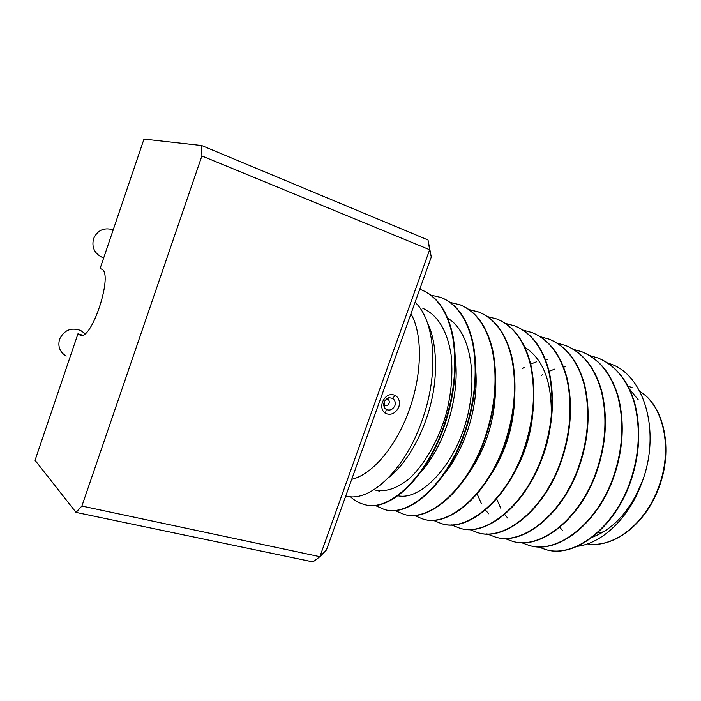 <?xml version="1.0" encoding="UTF-8"?>
<svg xmlns="http://www.w3.org/2000/svg" width="701" height="701" viewBox="0 0 701 701"><rect width="100%" height="100%" fill="white"/><g stroke="black" fill="none" stroke-linecap="round" stroke-linejoin="round"><path stroke-width="1.05" d="M351.727 479.318C372.056 474.752 396.188 446.695 409.086 410.269C422.352 374.027 422.65 333.948 410.952 313.82M382.492 401.988C385.524 395.46 389.817 393.27 395.39 395.434C399.114 398.115 400.253 401.997 398.808 407.062C395.592 413.432 391.158 415.544 385.506 413.424C381.94 410.882 380.941 407.071 382.492 401.988M392.472 398.326L389.353 397.739C389.37 396.801 384.665 399.982 384.271 402.146C383.394 404.013 383.587 406.028 384.823 408.201L386.251 409.48C389.87 410.909 392.753 409.638 394.908 405.669C395.75 402.418 394.943 399.973 392.472 398.326L395.39 395.434M384.244 402.348L384.823 408.21L383.806 404.722C385.795 406.457 387.557 405.984 389.09 403.294C389.642 400.727 388.792 399.307 386.523 399.044M415.08 302.289C434.506 320.05 439.071 369.769 423.684 415.746C406.992 468.557 370.058 503.265 345.768 495.957M638.199 399.701L629.559 389.23M577.063 546.368C601.703 543.669 628.762 518.328 641.529 483.585C662.156 430.957 643.352 372.301 608.188 363.284M538.718 466.463C543.661 455.746 547.227 444.346 549.418 432.263M551.231 417.27C552.222 382.562 543.459 359.262 524.935 347.354M514.438 472.483C524.655 454.642 530.788 434.962 532.848 413.432M491.024 474.481C505.623 452.022 513.509 426.585 514.692 398.168M467.725 474.735C486.301 448.684 495.598 418.541 495.625 384.314M444.338 473.929C465.289 448.027 478.389 407.456 475.83 371.215M420.731 472.334C444.539 445.512 459.874 397.879 455.396 358.579M389.143 477.144C406.422 463.817 423.053 434.48 430.449 405.117C438.458 374.562 436.697 340.94 427.373 322.653M565.392 366.781L563.534 367.009M554.754 369.103L549.111 371.311M542.697 374.632L541.514 375.342M496.974 499.708L500.733 508.181M504.746 514.499L507.743 518.118M397.949 495.773C419.925 500.637 452.408 468.014 465.429 423.719C479.063 378.584 470.371 330.916 447.79 318.359M374.054 489.684L375.587 490.13C385.76 492.102 396.661 488.544 408.289 479.475C423.974 465.779 438.309 440.719 445.924 414.685C451.409 393.769 453.109 373.589 451.015 354.163C446.993 330.18 437.599 314.915 422.843 308.361M547.49 359.525L545.492 359.744M536.686 361.734L530.666 364.064M524.392 367.315L522.473 368.481M477.328 494.363L481.482 503.844M485.478 510.048L488.685 513.815M364.327 504.475L364.581 504.536C389.02 513.106 428.188 476.759 445.319 423.124C455.028 392.946 457.639 364.24 453.17 337.006C448.149 312.357 437.81 296.751 422.142 290.17L421.897 290.074M419.724 289.303L421.651 289.977C437.31 296.558 447.65 312.173 452.653 336.813C457.122 364.056 454.502 392.77 444.802 422.957C427.663 476.61 388.503 512.974 364.082 504.413C358.973 503.116 354.399 500.523 350.369 496.632M545.676 549.54L545.877 549.593C574.128 558.767 615.233 528.055 630.918 480.702C639.82 454.064 641.1 428.215 634.738 403.163C627.912 380.371 615.741 365.344 598.242 358.088L598.041 358.018M589.795 355.609L597.848 357.939C615.347 365.195 627.509 380.222 634.335 403.022C640.688 428.074 639.417 453.933 630.506 480.579C614.812 527.941 573.716 558.671 545.474 549.496L537.649 546.701M529.273 545.466L529.483 545.518C557.444 554.657 598.444 523.454 614.269 475.541C623.25 448.579 624.626 422.475 618.413 397.222C611.728 374.246 599.697 359.157 582.321 351.955L582.119 351.876M573.69 349.449L581.918 351.797C599.285 359.008 611.316 374.097 618.002 397.064C624.214 422.326 622.83 448.447 613.839 475.409C598.023 523.332 557.023 554.552 529.071 545.413L521.088 542.521M512.519 541.303L512.729 541.356C540.392 550.443 581.269 518.74 597.226 470.248C606.286 442.971 607.785 416.596 601.721 391.132C595.175 367.99 583.293 352.84 566.058 345.681L565.856 345.602M557.225 343.157L565.646 345.523C582.873 352.682 594.755 367.832 601.3 390.983C607.355 416.455 605.857 442.83 596.796 470.117C580.84 518.617 539.963 550.338 512.308 541.251L504.168 538.245M495.405 537.054L495.625 537.106C522.964 546.149 563.7 513.921 579.797 464.842C588.928 437.231 590.54 410.584 584.643 384.91C578.255 361.585 566.522 346.373 549.444 339.275L549.233 339.188M540.392 336.734L549.023 339.109C566.101 346.206 577.826 361.427 584.213 384.753C590.111 410.435 588.49 437.082 579.35 464.71C563.253 513.798 522.525 546.035 495.186 536.992L486.88 533.864M477.916 532.699L478.135 532.76C505.132 541.75 545.711 508.987 561.948 459.304C571.157 431.352 572.901 404.433 567.17 378.54C560.949 355.039 549.374 339.766 532.462 332.721L532.252 332.642M523.191 330.171L532.033 332.554C548.944 339.599 560.511 354.872 566.732 378.382C572.454 404.275 570.71 431.203 561.492 459.164C545.255 508.865 504.685 541.636 477.696 532.646L469.214 529.386M460.031 528.256L460.259 528.317C486.888 537.246 527.292 503.931 543.669 453.635C552.966 425.341 554.833 398.133 549.286 372.029C543.24 348.336 531.84 333.001 515.104 326.026L514.885 325.939M505.596 323.468L514.665 325.86C531.402 332.835 542.784 348.169 548.83 371.863C554.377 397.975 552.502 425.183 543.205 453.494C526.828 503.809 486.433 537.132 459.812 528.203L451.155 524.804M441.753 523.717L441.98 523.77C468.224 532.646 508.427 498.762 524.953 447.825C534.328 419.172 536.335 391.684 530.972 365.352C525.11 341.475 513.903 326.088 497.351 319.174L497.123 319.095M487.607 316.624L496.895 319.008C513.447 325.912 524.655 341.308 530.517 365.186C535.862 391.517 533.855 419.014 524.479 447.685C507.953 498.63 467.76 532.523 441.525 523.656L432.692 520.098M423.053 519.064L423.29 519.126C449.122 527.932 489.105 493.46 505.78 441.875C515.235 412.854 517.382 385.077 512.229 358.526C506.56 334.456 495.546 319.008 479.186 312.173L469.407 309.772M469.197 309.623L478.73 311.998C495.081 318.832 506.087 334.281 511.756 358.351C516.9 384.902 514.744 412.696 505.29 441.726C488.615 493.329 448.64 527.809 422.817 519.012L413.809 515.279M403.934 514.315L404.17 514.376C429.564 523.104 469.302 488.027 486.126 435.777C495.66 406.387 497.955 378.303 493.022 351.525C487.554 327.271 476.75 311.761 460.61 305.005L460.382 304.917M450.357 302.473L460.145 304.83C476.277 311.577 487.072 327.087 492.531 351.35C497.465 378.128 495.169 406.221 485.627 435.628C468.803 487.896 429.073 522.981 403.688 514.254L394.497 510.337M384.358 509.452L384.604 509.513C409.533 518.162 449.008 482.463 465.981 429.529C475.602 399.754 478.056 371.355 473.341 344.349C468.093 319.901 457.516 304.348 441.604 297.68L441.358 297.583M431.071 295.165L441.122 297.487C457.026 304.155 467.602 319.717 472.842 344.173C477.547 371.18 475.094 399.579 465.473 429.371C448.491 482.323 409.034 518.039 384.113 509.39L374.728 505.255M66.166 356.099C59.857 352.165 57.648 346.557 59.541 339.275C64.036 330.118 71.064 327.174 80.615 330.443L84.251 333.019M103.652 258.012L102.083 257.293C94.39 253.394 91.551 247.19 93.557 238.708C97.343 230.427 103.617 227.387 112.362 229.595L113.185 229.902M82.446 335.148L77.951 333.807L80.229 335.236C91.892 340.949 113.86 272.847 101.549 269.114L100.129 268.413L143.985 139.078L201.713 145.536L201.897 155.946L81.886 506.061L76.041 512.405L35.05 460.294L77.951 333.807M81.886 506.061L319.858 556.69L429.643 249.731L428.013 239.97L431.29 257.004L326.403 550.057L319.858 556.69L312.961 561.922L76.041 512.405M431.29 257.004L429.643 249.731L201.897 155.946M428.013 239.97L201.713 145.536M592.652 537.097C613.971 528.756 630.295 510.608 641.643 482.647M386.251 409.48L385.506 413.424M640.004 391.587C663.689 405.336 673.924 449.139 658.765 487.949C645.218 525.11 612.683 548.489 587.508 543.88C613.033 548.34 645.008 524.418 658.335 487.835C673.258 449.578 663.847 405.809 640.013 391.622M597.778 532.821L603.491 531.884M81.298 335.367L79.274 334.763M559.871 527.38L562.465 530.403M379.548 491.156L377.567 490.647M422.142 290.17L421.651 289.977M515.104 326.026L514.665 325.86M497.351 319.174L496.904 319.008M479.195 312.173L478.73 311.998M460.61 305.005L460.145 304.83M441.604 297.68L441.122 297.487M495.625 537.106L495.186 536.992M478.135 532.76L477.696 532.646M460.259 528.317L459.803 528.203M441.98 523.77L441.525 523.656M423.29 519.126L422.817 519.012M404.17 514.376L403.688 514.254M384.604 509.513L384.113 509.39M364.581 504.536L364.073 504.413M632.144 387.662L628.008 386.111M80.615 330.443L85.084 333.615M386.505 398.965L389.362 397.73"/></g></svg>
